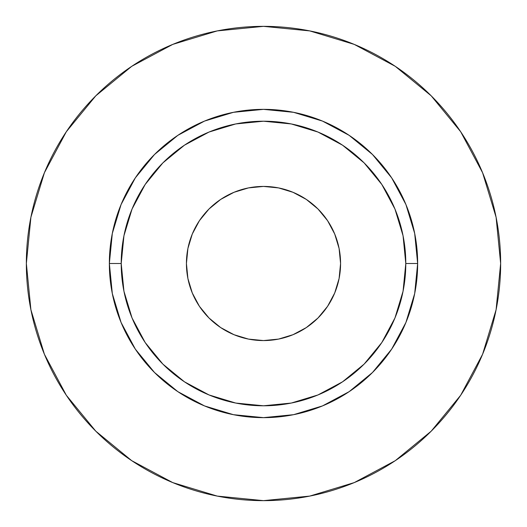 <?xml version="1.0" encoding="UTF-8"?>
<svg xmlns="http://www.w3.org/2000/svg" width="527" height="527" viewBox="0 0 527 527"><rect width="100%" height="100%" fill="white"/><g stroke="black" fill="none" stroke-linecap="round" stroke-linejoin="round"><path stroke-width="0.79" d="M340.574 263.5A77.074 77.074 0 0 1 263.5 340.574A77.074 77.074 0 0 1 186.426 263.5L187.908 248.461L192.296 234.008L199.417 220.681L209.002 209.002L220.681 199.417L234.008 192.296L248.461 187.908L263.5 186.426L278.539 187.908L292.992 192.296L306.319 199.417L317.998 209.002L327.583 220.681L334.704 234.008L339.092 248.461L340.574 263.5L339.092 278.539L334.704 292.992L327.583 306.319L317.998 317.998L306.319 327.583L292.992 334.704L278.539 339.092L263.5 340.574L248.461 339.092L234.008 334.704L220.681 327.583L209.002 317.998L199.417 306.319L192.296 292.992L187.908 278.539L186.426 263.5A77.074 77.074 0 0 1 263.5 186.426A77.074 77.074 0 0 1 340.574 263.5M405.79 263.5L417.647 263.5A154.147 154.147 0 0 1 263.5 417.647A154.147 154.147 0 0 1 109.352 263.5L121.21 263.5A142.29 142.29 0 0 1 263.5 121.21A142.29 142.29 0 0 1 405.79 263.5A142.29 142.29 0 0 1 263.5 405.79A142.29 142.29 0 0 1 121.21 263.5L123.944 291.26L132.04 317.952L145.189 342.55L162.883 364.117L184.45 381.811L209.048 394.96L235.74 403.056L263.5 405.79L291.26 403.056L317.952 394.96L342.55 381.811L364.117 364.117L381.811 342.55L394.96 317.952L403.056 291.26L405.79 263.5L403.056 235.74L394.96 209.048L381.811 184.45L364.117 162.883L342.55 145.189L317.952 132.04L291.26 123.944L263.5 121.21L235.74 123.944L209.048 132.04L184.45 145.189L162.883 162.883L145.189 184.45L132.04 209.048L123.944 235.74L121.21 263.5L109.352 263.5L112.317 233.428L121.085 204.509L135.334 177.862L154.503 154.503L177.862 135.334L204.509 121.085L233.428 112.317L263.5 109.352L293.572 112.317L322.491 121.085L349.137 135.334L372.497 154.503L391.666 177.862L405.915 204.509L414.683 233.428L417.647 263.5L414.683 293.572L405.915 322.491L391.666 349.137L372.497 372.497L349.137 391.666L322.491 405.915L293.572 414.683L263.5 417.647L233.428 414.683L204.509 405.915L177.862 391.666L154.503 372.497L135.334 349.137L121.085 322.491L112.317 293.572L109.352 263.5A154.147 154.147 0 0 1 263.5 109.352A154.147 154.147 0 0 1 417.647 263.5L405.79 263.5M26.35 263.5A237.15 237.15 0 0 1 263.5 26.35A237.15 237.15 0 0 1 500.65 263.5A237.15 237.15 0 0 1 263.5 500.65A237.15 237.15 0 0 1 26.35 263.5L30.909 309.764L44.4 354.256L66.316 395.257L95.809 431.191L131.743 460.684L172.744 482.6L217.236 496.091L263.5 500.65L309.764 496.091L354.256 482.6L395.257 460.684L431.191 431.191L460.684 395.257L482.6 354.256L496.091 309.764L500.65 263.5L496.091 217.236L482.6 172.744L460.684 131.743L431.191 95.809L395.257 66.316L354.256 44.4L309.764 30.909L263.5 26.35L217.236 30.909L172.744 44.4L131.743 66.316L95.809 95.809L66.316 131.743L44.4 172.744L30.909 217.236L26.35 263.5M460.684 131.743L431.191 95.809L395.316 66.362M131.743 66.316L95.809 95.809L66.362 131.684M66.316 395.257L95.809 431.191L131.684 460.638M395.257 460.684L431.191 431.191L460.638 395.316"/></g></svg>
